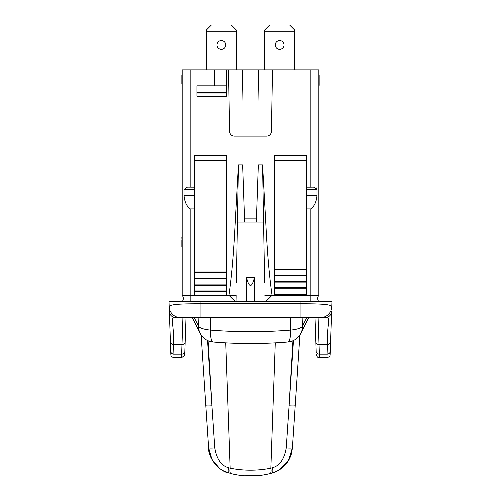 <?xml version="1.0" encoding="UTF-8"?>
<svg xmlns="http://www.w3.org/2000/svg" width="501" height="501" viewBox="0 0 501 501"><rect width="100%" height="100%" fill="white"/><g stroke="black" fill="none" stroke-linecap="round" stroke-linejoin="round"><path stroke-width="0.75" d="M306.462 187.149L310.858 187.149L310.858 69.821L318.855 69.821L318.855 295.271A5.129 5.129 0 0 0 318.855 301.665M310.858 69.821L272.444 69.821L271.367 131.462A4.797 4.797 0 0 1 266.57 136.178L234.43 136.178A4.797 4.797 0 0 1 229.633 131.462L228.556 69.821L226.515 69.821L226.515 85.809L196.937 85.809L196.937 96.211L226.515 96.211L226.515 85.809M238.501 164.829L237.499 222.1L244.745 222.1L242.741 164.829L238.501 164.829L235.207 224.072C233.804 252.435 231.744 276.126 229.026 295.145L229.007 295.271C233.228 299.611 235.564 301.746 236.009 301.665M194.538 195.39L183.999 195.39C184.512 201.678 186.56 206.193 190.142 208.93L194.538 208.93M183.999 195.39L183.999 189.497L187.412 187.098L194.538 187.149M226.515 69.821L182.145 69.821L182.145 295.271L190.142 295.271L190.142 301.665M306.462 208.93L310.858 208.93C314.44 206.193 316.488 201.678 317.001 195.39L317.001 189.478M262.499 164.829L263.501 222.1L256.255 222.1L258.259 164.829L262.499 164.829L265.793 224.072C267.196 252.435 269.256 276.126 271.974 295.145L271.993 295.271C267.772 299.611 265.436 301.746 264.991 301.665M236.434 282.94L237.499 222.1M264.566 282.94L263.501 222.1M310.858 301.665L310.858 295.271L318.855 295.271M320.646 317.653L320.678 317.653A10.84 10.164 -44 0 0 331.862 306.856L332.044 301.665L168.956 301.665L169.081 305.309A12.663 12.406 44 0 0 169.081 305.316M181.863 317.653L175.688 317.653A6.231 5.918 -136 0 1 169.294 311.484L169.263 310.413M317.665 317.653L325.18 317.653M318.104 317.653L319.5 357.626L327.003 357.626L327.447 344.613C326.934 320.227 332.088 317.221 325.312 317.653L180.322 317.653A10.84 10.164 -136 0 1 169.138 306.856L169.081 305.309M175.82 317.653L183.335 317.653M332.044 301.665L331.862 306.856C332.42 304.088 317.227 303.763 300.068 303.769L300.068 317.653L290.574 317.653M210.426 317.653L187.963 317.653L192.346 317.653L199.943 332.933A15.988 15.988 0 0 0 213.125 342.083C238.044 344.118 262.956 344.118 287.875 342.083A15.988 15.988 0 0 0 301.057 332.933L302.867 329.138M175.688 317.653C168.912 317.221 174.066 320.227 173.553 344.613L173.997 357.626L181.5 357.626L181.612 354.063A3.2 2.887 2 0 0 184.813 351.289L185.984 317.653M168.956 301.665L170.684 351.289A3.2 2.887 178 0 0 173.885 354.063L181.612 354.063L181.944 344.625A3.2 2.981 2 0 0 185.145 341.757L185.001 345.809M185.783 323.464L185.752 324.235M185.952 318.548L185.94 318.987M185.909 319.876L185.884 320.596M169.181 308.221L169.163 307.589M182.896 317.653L181.944 344.625L173.553 344.625A3.2 2.981 178 0 1 170.353 341.745L169.67 322.231M170.684 351.289L170.803 354.539C170.76 355.992 171.824 357.019 173.997 357.626M200.932 317.653L200.932 303.769C183.773 303.763 168.58 304.088 169.138 306.856L169.344 312.875M331.33 322.231L331.643 313.125M331.562 315.473L331.518 316.757M327.003 357.626C329.232 356.937 330.297 355.904 330.203 354.526L331.656 312.875M315.116 320.596L315.091 319.876M315.06 318.987L315.048 318.548M315.248 324.235L315.217 323.464M315.016 317.653L316.187 351.289A3.2 2.887 178 0 0 319.387 354.063L327.115 354.063A3.2 2.887 2 0 0 330.316 351.289M325.312 317.653A6.231 5.918 -44 0 0 331.706 311.484M182.145 295.271A5.129 5.129 0 0 1 182.145 301.665M310.858 187.149L313.588 187.098L317.001 189.497L306.462 189.497M302.116 317.653L302.391 326.364L306.819 317.653M194.181 317.653L198.609 326.364L198.884 317.653M199.173 331.305L199.943 332.933A15.988 15.024 154.9 0 1 198.609 326.364A15.988 4.246 1.6 0 0 210.414 330.153A15.988 3.814 94.6 0 0 213.125 342.083M210.833 317.653L210.414 330.153C237.136 332.288 263.864 332.288 290.586 330.153A15.988 3.814 85.4 0 1 287.875 342.083M290.167 317.653L290.586 330.153A15.988 4.246 -1.6 0 0 302.391 326.364A15.988 15.024 25.1 0 1 301.057 332.933L308.654 317.653M293.448 340.586L286.215 448.038C284.161 459.223 279.558 465.767 272.412 467.658L270.79 468.134C257.264 470.79 243.736 470.79 230.209 468.134L228.588 467.658C221.442 465.773 216.845 459.229 214.785 448.038L207.552 340.586M301.057 332.933A15.988 15.988 0 0 1 299.874 335.031L292.384 447.907C290.423 461.108 283.622 469.475 271.987 473.007L269.907 473.558C256.963 476.764 244.031 476.764 231.093 473.558L223.609 470.871M299.761 336.741L292.384 447.907L288.263 460.776L278.781 470.101L277.379 470.877M219.689 468.397L212.098 459.686L208.616 447.907L201.239 336.741M228.256 472.787L229.013 473.007C217.384 469.487 210.583 461.12 208.616 447.907L201.126 335.031M270.49 473.414L267.691 474.078A6.075 2.386 -102.4 0 0 267.691 474.078L263.883 474.823M257.32 475.656L244.695 475.737M241.714 475.468L239.672 475.211M236.754 474.76L233.309 474.078A6.075 2.386 -77.6 0 1 233.309 474.078L230.598 473.432M272.444 69.821L258.353 69.821L258.892 101.002L271.899 101.002M228.556 69.821L258.353 69.821M182.145 101.002L182.145 113.871M242.647 69.821L242.108 101.002L229.101 101.002M242.108 101.002L258.892 101.002M242.227 93.981L258.773 93.981M318.855 113.871L318.855 101.002M264.653 31.851L264.653 30.004L269.607 25.05L289.597 25.05L294.55 30.004L294.55 31.851L264.653 31.851L264.653 69.821M294.55 31.851L294.55 69.821M283.998 45.034A4.396 4.396 0 0 1 279.602 49.436A4.396 4.396 0 0 1 275.206 45.034A4.396 4.396 0 0 1 279.602 40.637A4.396 4.396 0 0 1 283.998 45.034M206.45 31.851L206.45 30.004L211.403 25.05L231.393 25.05L236.347 30.004L236.347 31.851L206.45 31.851L206.45 69.821M236.347 31.851L236.347 69.821M225.794 45.034A4.396 4.396 0 0 1 221.398 49.436A4.396 4.396 0 0 1 217.002 45.034A4.396 4.396 0 0 1 221.398 40.637A4.396 4.396 0 0 1 225.794 45.034M214.522 69.821L214.522 85.809M226.515 92.203L196.937 92.203M317.001 189.441L316.976 189.121M316.958 188.977L316.857 188.608M316.695 188.257L316.45 187.913M306.462 195.39L317.001 195.39M274.485 294.632L306.462 294.632L306.462 295.076L274.485 295.083L306.462 295.083L274.485 295.076L274.485 155.229L306.462 155.229L306.462 160.17L274.485 160.17M274.485 294.162L306.462 294.162L306.462 160.17M306.462 294.632L306.462 294.162M274.485 288.181L306.462 288.181M274.485 287.756L306.462 287.756M274.485 282.076L306.462 282.076M274.485 281.687L306.462 281.687M274.485 275.675L306.462 275.675M274.485 275.331L306.462 275.331M274.485 269.463L306.462 269.463M274.485 269.162L306.462 269.162M318.855 75.419L319.175 75.419L319.175 85.333L318.855 85.333M194.538 295.083L226.515 295.083L194.538 295.083L194.538 155.229L226.515 155.229L226.515 271.905L194.538 271.905M226.515 295.083L194.538 295.014M226.515 295.014L226.515 291.35L194.538 291.35M226.515 291.35L226.515 271.905M226.515 290.924L194.538 290.924M226.515 285.244L194.538 285.244M226.515 284.862L194.538 284.862M226.515 278.813L194.538 278.813M226.515 278.468L194.538 278.468M226.515 272.544L194.538 272.544M226.515 272.237L194.538 272.237M182.145 75.419L181.825 75.419L181.825 82.164L182.145 82.164M182.145 83.855L181.825 83.855L181.825 82.164M182.145 85.333L181.825 83.855M182.145 236.91L181.825 236.91L182.145 237.117M182.145 237.543L181.825 237.117M182.145 238.388L181.825 237.543M182.145 239.227L181.825 238.388M182.145 240.286L181.825 239.227M182.145 246.824L181.825 246.824L181.825 240.286M256.255 222.1L244.745 222.1M254.414 301.665L254.314 277.698L246.686 277.698C249.229 287.918 251.771 287.918 254.314 277.698M246.586 301.665L246.686 277.698M190.142 208.93L190.142 295.271L229.007 295.271M190.142 187.149L190.142 69.821M271.993 295.271L310.858 295.271L310.858 208.93M256.368 218.899L244.632 218.899M229.026 295.145A7.146 0.877 -171.9 0 0 236.221 295.271L236.109 301.665M271.974 295.145A7.146 0.877 -8.1 0 1 264.779 295.271M173.553 344.625A3.2 2.981 178 0 1 170.353 341.757L169.294 311.484M173.885 354.044A3.2 2.887 178 0 1 170.684 351.264M200.932 301.665L200.932 303.769L300.068 303.769L300.068 301.665M327.447 344.613A3.2 2.981 2 0 0 330.647 341.745A3.2 2.981 2 0 1 327.447 344.625L319.056 344.625A3.2 2.981 178 0 1 315.855 341.757M327.115 354.044A3.2 2.887 2 0 0 330.316 351.264M299.805 336.014L295.183 405.685A6.075 0.539 -176.2 0 1 289.033 405.816L292.916 340.83M228.588 467.658A6.075 1.879 -74.4 0 0 229.013 473.007C218.993 471.385 208.021 457.513 208.616 447.907L205.817 405.685A6.075 0.539 -3.8 0 0 211.967 405.816L208.084 340.83M231.093 473.558A6.075 2.211 -76 0 1 230.209 468.134L225.782 342.941M269.907 473.558A6.075 2.211 -104 0 0 270.79 468.134L275.218 342.941M278.149 470.464L271.98 473.007A6.075 1.835 -105.6 0 0 271.98 473.007C273.922 472.631 279.802 470.226 283.666 466.406C287.85 462.404 290.567 457.588 291.82 451.952L292.384 447.907A6.075 0.539 -176.2 0 1 286.215 448.038M272.043 472.994L271.98 473.007A6.075 1.879 -105.6 0 0 272.412 467.658M201.195 336.014L208.616 447.907A6.075 0.539 -3.8 0 0 214.785 448.038M226.515 93.023L196.937 93.023M194.538 189.497L183.999 189.497M226.515 160.17L194.538 160.17M185.946 318.674L185.89 320.421M169.188 308.434L169.225 309.349M169.25 310.163L169.294 311.478M181.5 357.626L184.556 355.378L184.813 351.289M169.795 325.7L170.353 341.745M331.812 308.422L331.775 309.349M315.11 320.433L315.054 318.674M331.205 325.7L330.647 341.745M319.5 357.626C318.016 357.82 316.945 356.787 316.306 354.545M303.493 327.848L304.42 325.969M305.403 324.022L306.048 322.75M192.966 318.937L198.202 329.27M281.543 468.222L280.385 469.068M279.12 469.894L277.235 470.959M275.556 471.748L273.189 472.643M229.02 473.007L228.431 472.838M228.299 472.8L225.6 471.817M224.141 471.14L221.611 469.725M219.663 468.379L218.467 467.427"/></g></svg>
